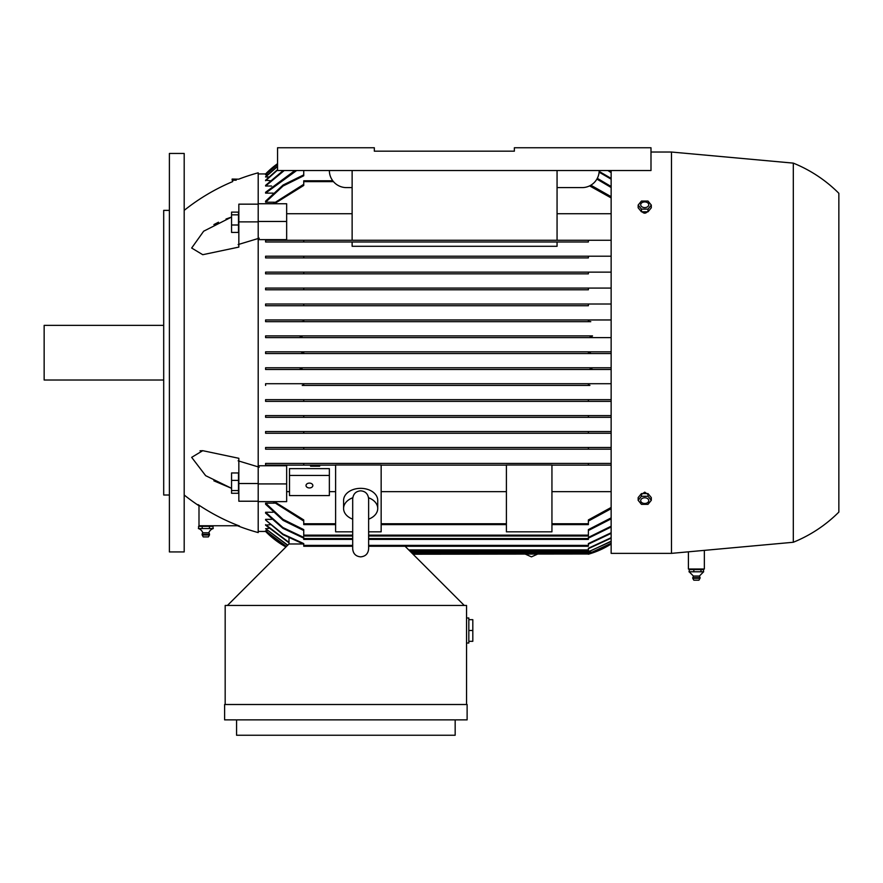 <?xml version="1.0" encoding="UTF-8"?>
<svg xmlns="http://www.w3.org/2000/svg" width="883" height="883" viewBox="0 0 883 883"><rect width="100%" height="100%" fill="white"/><g stroke="black" fill="none" stroke-linecap="round" stroke-linejoin="round"><path stroke-width="1.32" d="M258.2 173.94L265.595 173.94A85.386 85.386 0 0 1 277.549 163.686L266.213 173.94M265.595 176.655L277.549 166.258M265.595 185.375L283.266 170.529M265.595 192.273L265.595 193.123L265.595 192.273L294.9 170.529M265.595 272.141L265.595 273.851L265.595 272.141L611.146 272.141M265.595 288.079L265.595 289.79L265.595 288.079L611.146 288.079M265.595 304.017L265.595 305.728L265.595 304.017L611.146 304.017M302.207 319.966L265.595 319.966L265.595 321.666L265.595 319.966L611.146 319.966L302.207 319.966L303.741 320.11L303.741 321.335L301.324 321.666L265.595 321.666L590.782 321.666L588.376 321.335L588.376 320.11L589.91 319.966M301.324 383.719L265.595 383.719L265.595 385.43L265.595 383.719L611.146 383.719L301.324 383.719L303.741 384.05L303.741 385.275L302.207 385.43L589.91 385.43L588.376 385.275L588.376 384.05L590.782 383.719M303.741 415.595L265.595 415.595L265.595 417.306L265.595 415.595L611.146 415.595L303.741 415.595L303.741 417.306L588.376 417.306L265.595 417.306M303.741 431.533L265.595 431.533L265.595 433.244L265.595 431.533L611.146 431.533L303.741 431.533L303.741 433.244L265.595 433.244M352.692 539.414L303.741 539.414L303.741 537.416L282.902 527.537L265.595 512.261L265.595 513.111L265.595 512.261L273.068 512.261M352.692 546.246L303.741 546.246L303.741 543.575L282.99 534.094L265.595 520.01L265.595 519.359L271.589 519.359M287.759 545.142L265.595 528.729L268.807 528.42M286.423 546.478L265.595 530.804L267.494 530.65M266.213 531.445L258.2 531.445M329.359 468.63L289.503 468.63L289.503 475.462L329.359 475.462L329.359 468.63M237.516 525.749A204.933 204.933 0 0 0 258.2 532.581L258.2 221.467L286.655 221.467L286.655 239.635L258.2 239.635M258.2 465.76L286.655 465.76L286.655 483.917L258.2 483.917M288.995 542.824L265.595 525.164L270.176 524.69M303.741 530.528L283.068 520.363L265.595 504.248L265.595 503.167L274.602 503.167M286.655 491.654L289.503 491.654M329.359 491.654L335.617 491.654M335.617 465.12L303.741 465.12L335.617 465.12M265.595 465.12L265.595 463.42L611.146 463.42L303.741 463.42L303.741 465.12L265.595 465.12M611.146 449.182L303.741 449.182L588.376 449.182L588.376 447.482L611.146 447.482L303.741 447.482L588.376 447.482M265.595 449.182L265.595 447.482L303.741 447.482L303.741 449.182L265.595 449.182M611.146 433.244L303.741 433.244L588.376 433.244L588.376 431.533M611.146 401.368L265.595 401.368L265.595 399.657L611.146 399.657L303.741 399.657L303.741 401.368L588.376 401.368L588.376 399.657M589.91 385.43L302.207 385.43M299.58 369.491L611.146 369.491L265.595 369.491L265.595 367.781L611.146 367.781L299.182 367.781L302.019 368.63L299.58 369.491L265.595 369.491M300.915 353.553L611.146 353.553L265.595 353.553L265.595 351.842L611.146 351.842L300.904 351.842L303.741 352.692L300.904 353.553L265.595 353.553M265.595 335.904L299.58 335.904L302.019 336.754L299.182 337.604L611.146 337.604L265.595 337.604L265.595 335.904L592.361 335.904M590.782 321.666L301.324 321.666M588.376 305.728L265.595 305.728L588.376 305.728L588.376 304.017L303.741 304.017L303.741 305.728M588.376 289.79L265.595 289.79L588.376 289.79L588.376 288.079L303.741 288.079L303.741 289.79M588.376 273.851L265.595 273.851L588.376 273.851L588.376 272.141L303.741 272.141L303.741 273.851M588.376 257.913L303.741 257.913L588.376 257.913L588.376 256.202L611.146 256.202M265.595 257.913L265.595 256.202L588.376 256.202L303.741 256.202L303.741 257.913L265.595 257.913M588.376 241.975L303.741 241.975L588.376 241.975L588.376 240.264L611.146 240.264M352.129 241.975L352.129 246.291L557.063 246.291L557.063 241.975M265.595 241.975L265.595 240.264L588.376 240.264L303.741 240.264L303.741 241.975L265.595 241.975M611.146 213.73L557.063 213.73M352.129 213.73L286.655 213.73M274.602 202.229L265.595 202.229L265.595 201.147L283.068 185.033L303.741 174.856M273.068 193.123L265.595 193.123L296.644 170.529M271.589 186.026L265.595 186.026L284.227 170.529M270.176 180.695L265.595 180.22L277.549 169.613M268.807 176.964L265.595 176.964L277.549 166.545M267.494 174.735L265.595 174.58L277.549 164.293M265.595 351.842L300.904 351.842M285.96 546.952L265.595 531.445A85.386 85.386 0 0 0 285.949 546.952M592.526 335.904L590.098 336.754L592.526 335.904L299.58 335.904M590.087 336.743L592.923 337.604M590.186 351.898L588.376 352.692L591.202 351.842M409.624 550.804L588.376 550.804L588.376 548.255L611.146 537.703M611.146 538.144L588.376 548.663M412.184 553.365L591.202 553.365L611.146 543.994A85.386 85.386 0 0 1 588.376 554.215L591.135 553.387M590.804 553.486L589.281 553.95M589.138 553.994L413.034 554.215M611.146 543.398L590.098 553.078L611.146 543.255M611.146 541.467L588.376 551.765M410.761 551.941L588.376 551.941L611.146 541.18M287.571 545.33L265.595 528.729M411.897 553.078L590.098 553.078M286.335 546.566L265.595 530.804M352.692 531.82L335.617 531.82L335.617 464.999L381.158 464.999L381.158 531.82L368.63 531.82M274.337 501.632L303.741 519.932L303.741 524.612L335.617 524.612M381.158 524.612L506.401 524.612M551.941 524.612L588.376 524.612L588.376 519.932L611.146 507.471M506.401 531.82L506.401 464.999L551.941 464.999L551.941 531.82L506.401 531.82M611.146 465.12L551.941 465.12L588.376 465.12L588.376 463.42M551.941 491.654L611.146 491.654M381.158 465.12L506.401 465.12L381.158 465.12M381.158 491.654L506.401 491.654M352.692 519.16A17.075 12.075 0 0 1 343.586 508.476L343.586 500.429A17.075 12.075 0 0 1 360.661 488.343A17.075 12.075 0 0 1 377.736 500.429L377.736 508.476A17.075 12.075 0 0 1 368.63 519.16M368.564 497.769A17.075 12.075 0 0 1 377.736 508.476M343.586 508.476A17.075 12.075 0 0 1 352.759 497.769M368.63 499.403L368.63 498.807C368.068 493.873 365.419 491.213 360.661 490.838C355.915 491.213 353.255 493.873 352.692 498.807L352.692 548.895C353.167 553.74 355.827 556.4 360.661 556.864C365.507 556.4 368.156 553.74 368.63 548.895L368.63 498.807M258.2 221.467L258.2 203.752L286.655 203.752L286.655 221.467M236.125 180.209C231.799 181.953 231.799 181.953 236.125 180.209C239.448 178.874 239.448 178.874 236.147 180.209C239.448 178.874 239.448 178.874 236.147 180.209L232.141 180.209L232.141 179.061L238.708 179.172A204.933 204.933 0 0 1 258.2 172.803L258.2 203.752M258.2 221.876L238.84 221.876L238.84 247.097L202.748 254.701L191.666 248.035L203.664 231.203L231.556 217.063L226.026 219.006M259.238 238.2L238.134 244.569M238.134 460.816L259.238 467.195M213.874 480.827L231.556 488.321L205.651 475.672L191.666 457.35L202.748 450.683L238.84 458.299L238.84 501.224L258.2 501.224M198.079 504.612C211.611 513.597 225.397 520.727 239.448 526.003M198.995 505.782A204.933 204.933 0 0 1 184.194 495.01M184.194 210.375A204.933 204.933 0 0 1 232.693 181.589L232.693 180.209M258.2 501.632L286.655 501.632L286.655 483.917M288.995 543.972L288.995 538.155M611.146 417.306L588.376 417.306L588.376 415.595M265.595 399.657L303.741 399.657M265.595 367.781L299.182 367.781M592.526 369.491L590.098 368.63L592.923 367.781M299.182 337.604L265.595 337.604M300.904 353.553L303.741 352.692M591.202 353.553L588.376 352.692M611.146 518.862L588.376 530.528M265.595 503.167L283.057 519.381L303.741 529.612L303.741 536.003L352.692 536.003M368.63 536.003L588.376 536.003L588.376 529.612L611.146 517.88M611.146 187.505L596.886 179.083M303.741 170.529L303.741 175.772L283.057 186.015L265.595 202.229M597.305 178.333L611.146 186.523M611.146 179.172L599.115 172.152M599.16 171.423L611.146 178.388M611.146 526.996L588.376 538.155M303.741 538.155L282.913 528.321L265.595 513.111M368.63 539.414L588.376 539.414L588.376 537.416L611.146 526.213M611.146 533.365L588.376 544.149M303.741 544.149L283.001 534.69L265.595 520.01M368.63 546.246L588.376 546.246L588.376 543.575L611.146 532.758M611.146 172.627L607.879 170.529M608.84 170.529L611.146 172.03M277.549 170.066L265.595 180.695M265.595 524.69L288.995 542.394M277.549 164.437L265.595 174.735M374.326 151.17L514.37 151.17L374.326 151.17L374.326 147.759L277.549 147.759L277.549 170.529L650.992 170.529L650.992 147.759L514.37 147.759L514.37 151.17L374.326 151.17M611.146 197.913L589.59 185.883M332.77 180.772L303.741 180.772L303.741 185.452L274.337 203.752M273.046 203.752L303.741 184.315M590.848 185.198L611.146 196.688M611.146 508.696L588.376 521.069M303.741 521.069L273.046 501.632M464.27 605.451L405.065 546.246M303.145 543.972L288.94 543.972L227.45 605.451M225.176 704.502L225.176 605.451L466.544 605.451L466.544 704.502M224.613 704.502L467.118 704.502L467.118 719.877L224.613 719.877L224.613 704.502M455.164 719.877L455.164 735.241L236.567 735.241L236.567 719.877M466.544 643.023L468.829 643.023L468.829 617.979L466.544 617.979M468.829 619.678L472.813 619.678L472.813 641.312L468.829 641.312M472.813 630.495L468.829 630.495M318.156 465.12L318.156 466.202L319.679 466.202L319.679 465.12M312.085 465.12L312.085 466.202L318.156 466.202M310.573 465.12L310.573 466.202L312.085 466.202M316.644 465.12L316.644 466.202M313.608 465.12L313.608 466.202M289.503 475.462L289.503 495.595L329.359 495.595L329.359 475.462M306.015 485.529A3.411 2.417 0 0 1 309.425 483.111A3.411 2.417 0 0 1 312.847 485.529A3.411 2.417 0 0 1 309.425 487.946A3.411 2.417 0 0 1 306.015 485.529M557.063 240.264L557.063 170.529M599.193 170.529A17.075 17.075 0 0 1 582.107 187.604L557.063 187.604M352.129 240.264L352.129 170.529M352.129 187.604L346.434 187.604A17.075 17.075 0 0 1 329.359 170.529M611.146 170.529L611.146 553.365L671.488 553.365L793.309 542.261L793.309 163.123L671.488 152.031L650.992 152.031M704.358 550.363L704.358 569.016L688.409 569.016L688.409 551.82M671.488 152.031L671.488 553.365M793.309 163.123A136.622 136.622 0 0 1 838.85 193.3L838.85 512.085A136.622 136.622 0 0 1 793.309 542.261M641.312 494.59L644.733 492.151L648.144 494.59M648.144 210.805C645.87 213.94 643.586 213.94 641.312 210.805M651.301 500.308L651.301 497.604L648.012 493.586L641.444 493.586L638.155 497.604L638.155 500.308L641.444 496.279L648.012 496.279L651.301 500.308L648.012 504.336L641.444 504.336L638.155 500.308M640.705 500.628A4.018 2.837 180 0 0 644.733 503.465A4.018 2.837 180 0 0 648.751 500.628A4.018 2.837 180 0 0 644.733 497.78A4.018 2.837 180 0 0 640.705 500.628M648.012 493.586L648.012 496.279M641.444 493.586L641.444 496.279M638.155 205.077L638.155 207.781L641.444 211.81L648.012 211.81L651.301 207.781L651.301 205.077L648.012 209.105L641.444 209.105L638.155 205.077L641.444 201.059L648.012 201.059L651.301 205.077M648.012 211.81L648.012 209.105M640.705 204.768A4.018 2.837 0 0 0 644.733 207.604A4.018 2.837 0 0 0 648.751 204.768A4.018 2.837 0 0 0 644.733 201.92A4.018 2.837 0 0 0 640.705 204.768M641.444 211.81L641.444 209.105M690.296 569.016L689.248 569.59L703.519 569.59L702.471 569.016M693.817 580.175L692.747 578.299L693.409 576.047L689.248 571.864L689.248 569.59M699.358 576.047L693.409 576.047M694.115 571.787L688.983 571.787M701.4 571.787L693.442 571.787M703.519 569.59L703.519 571.864L699.402 576.047L700.087 577.614L692.736 577.614M703.663 571.787L700.837 571.787M693.85 571.864L693.85 569.59M700.981 571.864L700.981 569.59M700.031 577.614L700.02 578.299L692.802 578.299M699.965 578.299L698.95 580.175L693.861 580.175M198.995 505.219L198.995 525.749L238.796 525.749M211.92 525.749L213.057 526.323L209.437 526.323L209.437 528.597M198.587 528.597L198.587 526.323L199.735 525.749M198.587 526.323L209.437 526.323M213.057 528.597L213.057 526.323M213.267 528.531L209.227 528.531M202.417 528.531L198.377 528.531M209.856 528.531L201.788 528.531M198.653 528.619A6.832 6.832 0 0 1 202.803 532.791L208.841 532.791A6.832 6.832 0 0 1 212.991 528.619M208.841 532.791A3.698 3.698 0 0 1 209.525 534.347L202.119 534.347A3.698 3.698 0 0 1 202.803 532.791M209.525 534.347L209.459 535.032L202.196 535.032L202.119 534.347M209.459 535.032L208.388 536.908L203.256 536.908L202.196 535.032M202.207 528.597L202.207 526.323M202.748 450.683L200.011 450.805M218.498 222.218L213.885 224.569M258.2 204.161L238.84 204.161L238.84 221.876M238.498 224.999L238.498 212.119L231.556 212.119L231.556 232.428L238.498 232.428L238.498 224.999L231.556 224.999M238.498 214.834L231.556 214.834M258.2 483.52L238.84 483.52M238.498 493.277L238.498 472.957L231.556 472.957L231.556 493.277L238.498 493.277M238.498 490.551L231.556 490.551M238.498 480.396L231.556 480.396M184.194 352.692L184.194 551.941L169.393 551.941L169.393 153.454L184.194 153.454L184.194 352.692M169.393 210.375L163.697 210.375L163.697 495.01L169.393 495.01M163.697 325.374L44.15 325.374L44.15 380.021L163.697 380.021M408.763 549.943L588.376 549.943M411.048 552.228L592.526 552.228M409.911 551.08L589.91 551.08M381.158 523.762L506.401 523.762M303.741 523.762L335.617 523.762M551.941 523.762L588.376 523.762M303.741 535.142L352.692 535.142M368.63 535.142L588.376 535.142M303.741 538.564L352.692 538.564M368.63 538.564L588.376 538.564M303.741 545.396L352.692 545.396M368.63 545.396L588.376 545.396M303.741 181.633L333.454 181.633M537.383 554.215L531.445 556.864L525.506 554.215M352.692 499.403L352.692 498.807"/></g></svg>
